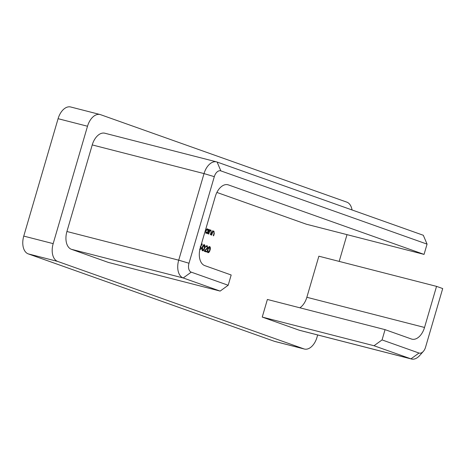 <?xml version="1.0" encoding="UTF-8"?>
<svg xmlns="http://www.w3.org/2000/svg" width="466" height="466" viewBox="0 0 466 466"><rect width="100%" height="100%" fill="white"/><g stroke="black" fill="none" stroke-linecap="round" stroke-linejoin="round"><path stroke-width="0.7" d="M207.935 252.7C207.172 252.001 207.079 250.842 207.661 249.228C208.046 247.539 208.733 246.654 209.729 246.578C210.504 247.277 210.609 248.436 210.038 250.067C209.636 251.762 208.937 252.636 207.935 252.7L208.005 252.723M202.564 250.795C201.801 250.091 201.714 248.937 202.296 247.318C202.675 245.629 203.362 244.749 204.358 244.673C205.139 245.366 205.238 246.531 204.667 248.162C204.271 249.852 203.566 250.731 202.564 250.795L202.64 250.813M210.783 230.612L209.589 231.433L208.756 234.095L208.442 233.984L209.688 229.726L209.997 229.837L209.776 230.606L210.993 230.111L211.314 232.604L210.679 234.777L210.364 234.666L211.197 231.684L210.783 230.612L209.945 230.431M303.896 348.883A15.302 9.308 104.4 0 0 304.385 349.034L274.969 341.485A15.302 9.308 -75.6 0 1 274.48 341.339L303.896 348.883L57.679 261.432L28.263 253.888A15.302 9.308 -75.6 0 1 23.76 236.093L58.087 118.69A15.302 9.308 -75.6 0 1 70.686 106.988L100.103 114.531A15.302 9.308 104.4 0 0 87.509 126.234L58.087 118.69M304.385 349.034A15.302 9.308 104.4 0 0 316.985 337.332L317.672 334.961M347.013 234.637L339.184 261.403M352.046 209.962A15.302 9.308 104.4 0 0 346.809 202.133L100.592 114.683A15.302 9.308 104.4 0 0 100.103 114.531M23.76 236.093L53.176 243.636L87.509 126.234M53.176 243.636A15.302 9.308 104.4 0 0 57.679 261.432M299.871 307.799A15.302 9.308 104.4 0 0 306.855 297.285L424.532 327.458A15.302 9.308 -75.6 0 1 411.932 339.161A15.302 9.308 -75.6 0 1 411.443 339.015L385.062 329.643L267.385 299.469L262.236 317.078L299.172 330.196L410.965 358.861L374.029 345.743L262.236 317.078M374.029 345.743L382.062 339.918L418.992 353.036A7.654 4.654 104.4 0 0 423.373 351.347A7.654 4.654 104.4 0 0 425.534 347.257L442.7 288.559L436.543 286.369L318.866 256.195L306.855 297.285M423.373 351.347L419.72 355.482A15.302 9.308 -75.6 0 1 411.455 359.012L299.661 330.342A15.302 9.308 -75.6 0 1 299.172 330.196M208.657 229.359L208.972 229.47L207.725 233.728L207.411 233.617L207.626 232.884L206.351 233.32L205.669 230.635L207.65 228.923L208.43 230.152L208.657 229.359M213.737 231.66L212.543 232.482L211.71 235.144L211.395 235.033L212.642 230.775L212.95 230.886L212.729 231.654L213.946 231.159L214.267 233.652L213.632 235.825L213.317 235.714L214.15 232.732L213.737 231.66L212.898 231.48M201.062 245.203L202.116 243.875L202.267 244.277L200.788 246.135M200.823 246.322L201.562 248.465L199.803 249.793M206.956 246.252L205.442 247.201L207.149 245.664L207.696 247.766L205.052 250.854L206.677 251.43L206.502 252.024L204.131 251.186L207.37 247.702L206.956 246.252L206.03 246.083M191.241 272.144L183.214 277.969L71.42 249.304L108.351 262.422L220.144 291.087L183.214 277.969A15.302 9.308 -75.6 0 1 178.711 260.174L204.026 173.591A15.302 9.308 -75.6 0 1 216.626 161.888A15.302 9.308 -75.6 0 1 217.115 162.04L423.32 235.278L427.06 244.126L220.849 170.882A7.654 4.654 104.4 0 0 214.308 176.661L188.992 263.243A7.654 4.654 104.4 0 0 191.241 272.144L228.177 285.262L231.177 274.987L204.795 265.62A15.302 9.308 -75.6 0 1 200.293 247.819L215.315 196.46A15.302 9.308 -75.6 0 1 227.909 184.757A15.302 9.308 -75.6 0 1 228.398 184.903L424.054 254.395L306.378 224.222L216.888 192.435M71.42 249.304A15.302 9.308 -75.6 0 1 66.918 231.503L178.711 260.174L188.992 263.243M214.308 176.661L204.026 173.591L92.233 144.92L66.918 231.503M92.233 144.92A15.302 9.308 -75.6 0 1 104.833 133.224L216.626 161.888M274.48 341.339L28.263 253.888M436.543 286.369L424.532 327.458M385.062 329.643L382.062 339.918M424.054 254.395L427.06 244.126M228.177 285.262L220.144 291.087M411.455 359.012A15.302 9.308 -75.6 0 1 410.965 358.861L418.992 353.036M208.651 229.389L208.972 229.47M207.131 232.755L207.626 232.884M207.038 232.732L205.762 233.169M207.061 228.771L207.842 230M208.046 230.053L208.43 230.152M205.628 232.458L206.042 232.685M207.376 229.412L206.45 229.284M205.925 232.65L206.514 232.802L208.034 231.497L207.498 229.447L206.84 229.272M205.657 230.67L206.584 232.825L205.995 232.674M207.498 229.447L205.978 230.752M209.677 229.755L209.997 229.837M209.455 230.524L209.776 230.606M210.609 230.07L210.952 230.699M210.137 230.443L210.673 230.583M209.217 231.334L209.589 231.433M212.63 230.804L212.95 230.886M212.409 231.573L212.729 231.654M213.562 231.119L213.906 231.748M213.084 231.491L213.626 231.631M212.17 232.383L212.543 232.482M201.877 244.178L202.267 244.277M200.712 246.386L201.067 247.137M199.931 249.217L201.562 248.465M200.479 249.287L199.815 249.729M201.242 248.39L200.561 246.916M199.943 249.159L199.611 249.141M203.992 244.644L204.388 245.401M204.347 248.081L204.667 248.162M203.06 250.201L202.349 250.673M202.162 250.05L202.751 250.201L203.793 249.467L204.353 248.046L204.195 245.273L203.281 245.122M204.195 245.273L202.611 247.429L202.792 250.213L202.203 250.061M206.304 246.083L206.846 246.223M206.77 245.623L207.195 246.409M207.376 247.685L207.696 247.766M206.677 251.43L205.052 250.854M206.089 251.279L205.925 251.821M209.362 246.549L209.752 247.306M209.712 249.986L210.038 250.067M208.43 252.112L207.72 252.578M209.525 247.172L208.651 247.032M207.533 251.955L208.121 252.106L209.164 251.372L209.723 249.957L209.543 247.172L207.976 249.333L208.162 252.118L207.574 251.966M228.398 184.903L227.408 184.653M217.115 162.04L220.849 170.882M210.993 232.522L211.314 232.604M208.885 232.476L209.205 232.557M213.946 233.571L214.267 233.652M211.838 233.524L212.158 233.606M202.285 247.347L202.611 247.429M205.931 249.491L206.38 249.607M207.655 249.252L207.976 249.333M200.73 246.933L200.141 246.782M204.172 245.267L203.584 245.116M209.543 247.172L208.954 247.021"/></g></svg>
